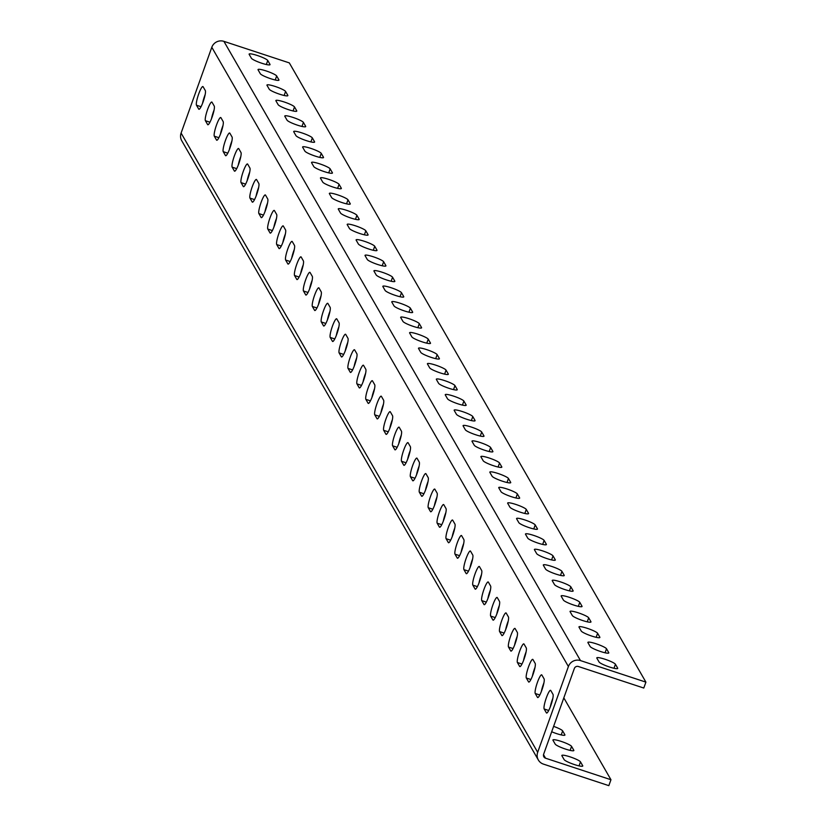 <?xml version="1.0" encoding="UTF-8"?>
<svg xmlns="http://www.w3.org/2000/svg" width="827" height="827" viewBox="0 0 827 827"><rect width="100%" height="100%" fill="white"/><g stroke="black" fill="none" stroke-linecap="round" stroke-linejoin="round"><path stroke-width="1.24" d="M571.571 746.378A9.924 1.468 19.7 0 0 561.161 741.385A9.924 1.468 19.7 0 0 552.932 739.969A9.924 1.468 19.7 0 0 552.984 740.258L555.217 744.124A9.924 1.468 19.7 0 0 564.82 748.848A9.924 1.468 19.7 0 0 573.855 750.534A9.924 1.468 19.7 0 0 573.804 750.244L571.571 746.378L570.134 750.399M551.681 731.761A9.924 1.468 19.7 0 0 564.934 735.058A9.924 1.468 19.7 0 0 564.882 734.769L562.66 730.892A9.924 1.468 19.7 0 0 553.614 726.364M596.112 643.778A9.924 1.468 -160.3 0 1 606.522 648.771L608.744 652.637A9.924 1.468 -160.3 0 1 608.796 652.927A9.924 1.468 -160.3 0 1 599.761 651.242A9.924 1.468 -160.3 0 1 590.158 646.518L587.935 642.651A9.924 1.468 -160.3 0 1 587.883 642.362A9.924 1.468 -160.3 0 1 596.112 643.778M587.201 628.293A9.924 1.468 -160.3 0 1 597.601 633.286L599.833 637.162A9.924 1.468 -160.3 0 1 599.885 637.452A9.924 1.468 -160.3 0 1 590.85 635.767A9.924 1.468 -160.3 0 1 581.247 631.042L579.024 627.176A9.924 1.468 -160.3 0 1 578.962 626.887A9.924 1.468 -160.3 0 1 587.201 628.293M578.28 612.817A9.924 1.468 -160.3 0 1 588.69 617.81L590.923 621.677A9.924 1.468 -160.3 0 1 590.974 621.966A9.924 1.468 -160.3 0 1 581.939 620.281A9.924 1.468 -160.3 0 1 572.336 615.557L570.103 611.691A9.924 1.468 -160.3 0 1 570.051 611.401A9.924 1.468 -160.3 0 1 578.28 612.817M569.369 597.332A9.924 1.468 -160.3 0 1 579.779 602.325L582.001 606.201A9.924 1.468 -160.3 0 1 582.053 606.48A9.924 1.468 -160.3 0 1 573.018 604.806A9.924 1.468 -160.3 0 1 563.414 600.082L561.192 596.205A9.924 1.468 -160.3 0 1 561.14 595.926A9.924 1.468 -160.3 0 1 569.369 597.332M560.448 581.857A9.924 1.468 -160.3 0 1 570.857 586.85L573.09 590.716A9.924 1.468 -160.3 0 1 573.142 591.005A9.924 1.468 -160.3 0 1 564.107 589.32A9.924 1.468 -160.3 0 1 554.503 584.596L552.271 580.73A9.924 1.468 -160.3 0 1 552.219 580.44A9.924 1.468 -160.3 0 1 560.448 581.857M551.537 566.371A9.924 1.468 -160.3 0 1 561.947 571.364L564.169 575.241A9.924 1.468 -160.3 0 1 564.231 575.52A9.924 1.468 -160.3 0 1 555.196 573.845A9.924 1.468 -160.3 0 1 545.593 569.121L543.36 565.244A9.924 1.468 -160.3 0 1 543.308 564.965A9.924 1.468 -160.3 0 1 551.537 566.371M542.626 550.896A9.924 1.468 -160.3 0 1 553.025 555.889L555.258 559.755A9.924 1.468 -160.3 0 1 555.31 560.044A9.924 1.468 -160.3 0 1 546.275 558.359A9.924 1.468 -160.3 0 1 536.671 553.635L534.449 549.769A9.924 1.468 -160.3 0 1 534.387 549.479A9.924 1.468 -160.3 0 1 542.626 550.896M533.704 535.41A9.924 1.468 -160.3 0 1 544.114 540.403L546.347 544.28A9.924 1.468 -160.3 0 1 546.399 544.559A9.924 1.468 -160.3 0 1 537.364 542.884A9.924 1.468 -160.3 0 1 527.76 538.16L525.527 534.283A9.924 1.468 -160.3 0 1 525.476 533.994A9.924 1.468 -160.3 0 1 533.704 535.41M524.794 519.925A9.924 1.468 -160.3 0 1 535.203 524.928L537.426 528.794A9.924 1.468 -160.3 0 1 537.478 529.084A9.924 1.468 -160.3 0 1 528.443 527.399A9.924 1.468 -160.3 0 1 518.849 522.674L516.617 518.808A9.924 1.468 -160.3 0 1 516.565 518.519A9.924 1.468 -160.3 0 1 524.794 519.925M515.883 504.449A9.924 1.468 -160.3 0 1 526.282 509.442L528.515 513.309A9.924 1.468 -160.3 0 1 528.567 513.598A9.924 1.468 -160.3 0 1 519.532 511.923A9.924 1.468 -160.3 0 1 509.928 507.189L507.706 503.323A9.924 1.468 -160.3 0 1 507.644 503.033A9.924 1.468 -160.3 0 1 515.883 504.449M506.961 488.964A9.924 1.468 -160.3 0 1 517.371 493.967L519.604 497.833A9.924 1.468 -160.3 0 1 519.656 498.123A9.924 1.468 -160.3 0 1 510.621 496.438A9.924 1.468 -160.3 0 1 501.017 491.714L498.784 487.847A9.924 1.468 -160.3 0 1 498.733 487.558A9.924 1.468 -160.3 0 1 506.961 488.964M498.05 473.489A9.924 1.468 -160.3 0 1 508.46 478.482L510.683 482.348A9.924 1.468 -160.3 0 1 510.735 482.637A9.924 1.468 -160.3 0 1 501.7 480.952A9.924 1.468 -160.3 0 1 492.096 476.228L489.873 472.362A9.924 1.468 -160.3 0 1 489.822 472.072A9.924 1.468 -160.3 0 1 498.05 473.489M489.139 458.003A9.924 1.468 -160.3 0 1 499.539 462.996L501.772 466.873A9.924 1.468 -160.3 0 1 501.824 467.162A9.924 1.468 -160.3 0 1 492.789 465.477A9.924 1.468 -160.3 0 1 483.185 460.753L480.952 456.876A9.924 1.468 -160.3 0 1 480.9 456.597A9.924 1.468 -160.3 0 1 489.139 458.003M480.218 442.528A9.924 1.468 -160.3 0 1 490.628 447.521L492.851 451.387A9.924 1.468 -160.3 0 1 492.913 451.676A9.924 1.468 -160.3 0 1 483.878 449.991A9.924 1.468 -160.3 0 1 474.274 445.267L472.041 441.401A9.924 1.468 -160.3 0 1 471.99 441.111A9.924 1.468 -160.3 0 1 480.218 442.528M471.307 427.042A9.924 1.468 -160.3 0 1 481.717 432.035L483.94 435.912A9.924 1.468 -160.3 0 1 483.991 436.191A9.924 1.468 -160.3 0 1 474.956 434.516A9.924 1.468 -160.3 0 1 465.353 429.792L463.13 425.915A9.924 1.468 -160.3 0 1 463.079 425.636A9.924 1.468 -160.3 0 1 471.307 427.042M462.386 411.567A9.924 1.468 -160.3 0 1 472.796 416.56L475.029 420.426A9.924 1.468 -160.3 0 1 475.08 420.716A9.924 1.468 -160.3 0 1 466.046 419.031A9.924 1.468 -160.3 0 1 456.442 414.306L454.209 410.44A9.924 1.468 -160.3 0 1 454.157 410.151A9.924 1.468 -160.3 0 1 462.386 411.567M453.475 396.081A9.924 1.468 -160.3 0 1 463.885 401.074L466.108 404.951A9.924 1.468 -160.3 0 1 466.17 405.23A9.924 1.468 -160.3 0 1 457.135 403.555A9.924 1.468 -160.3 0 1 447.531 398.831L445.298 394.955A9.924 1.468 -160.3 0 1 445.246 394.675A9.924 1.468 -160.3 0 1 453.475 396.081M444.564 380.596A9.924 1.468 -160.3 0 1 454.964 385.599L457.197 389.465A9.924 1.468 -160.3 0 1 457.248 389.755A9.924 1.468 -160.3 0 1 448.213 388.07A9.924 1.468 -160.3 0 1 438.61 383.346L436.387 379.479A9.924 1.468 -160.3 0 1 436.325 379.19A9.924 1.468 -160.3 0 1 444.564 380.596M435.643 365.12A9.924 1.468 -160.3 0 1 446.053 370.114L448.286 373.99A9.924 1.468 -160.3 0 1 448.337 374.269A9.924 1.468 -160.3 0 1 439.302 372.595A9.924 1.468 -160.3 0 1 429.699 367.87L427.466 363.994A9.924 1.468 -160.3 0 1 427.414 363.704A9.924 1.468 -160.3 0 1 435.643 365.12M426.732 349.635A9.924 1.468 -160.3 0 1 437.142 354.638L439.364 358.505A9.924 1.468 -160.3 0 1 439.416 358.794A9.924 1.468 -160.3 0 1 430.381 357.109A9.924 1.468 -160.3 0 1 420.778 352.385L418.555 348.518A9.924 1.468 -160.3 0 1 418.503 348.229A9.924 1.468 -160.3 0 1 426.732 349.635M417.821 334.16A9.924 1.468 -160.3 0 1 428.221 339.153L430.453 343.019A9.924 1.468 -160.3 0 1 430.505 343.308A9.924 1.468 -160.3 0 1 421.47 341.623A9.924 1.468 -160.3 0 1 411.867 336.899L409.644 333.033A9.924 1.468 -160.3 0 1 409.582 332.743A9.924 1.468 -160.3 0 1 417.821 334.16M408.9 318.674A9.924 1.468 -160.3 0 1 419.31 323.667L421.543 327.544A9.924 1.468 -160.3 0 1 421.594 327.833A9.924 1.468 -160.3 0 1 412.559 326.148A9.924 1.468 -160.3 0 1 402.956 321.424L400.723 317.547A9.924 1.468 -160.3 0 1 400.671 317.268A9.924 1.468 -160.3 0 1 408.9 318.674M399.989 303.199A9.924 1.468 -160.3 0 1 410.399 308.192L412.621 312.058A9.924 1.468 -160.3 0 1 412.673 312.348A9.924 1.468 -160.3 0 1 403.638 310.663A9.924 1.468 -160.3 0 1 394.034 305.938L391.812 302.072A9.924 1.468 -160.3 0 1 391.76 301.783A9.924 1.468 -160.3 0 1 399.989 303.199M391.078 287.713A9.924 1.468 -160.3 0 1 401.477 292.706L403.71 296.583A9.924 1.468 -160.3 0 1 403.762 296.862A9.924 1.468 -160.3 0 1 394.727 295.187A9.924 1.468 -160.3 0 1 385.124 290.463L382.891 286.587A9.924 1.468 -160.3 0 1 382.839 286.307A9.924 1.468 -160.3 0 1 391.078 287.713M382.157 272.238A9.924 1.468 -160.3 0 1 392.567 277.231L394.789 281.097A9.924 1.468 -160.3 0 1 394.851 281.387A9.924 1.468 -160.3 0 1 385.816 279.702A9.924 1.468 -160.3 0 1 376.213 274.977L373.98 271.111A9.924 1.468 -160.3 0 1 373.928 270.822A9.924 1.468 -160.3 0 1 382.157 272.238M373.246 256.752A9.924 1.468 -160.3 0 1 383.645 261.745L385.878 265.622A9.924 1.468 -160.3 0 1 385.93 265.901A9.924 1.468 -160.3 0 1 376.895 264.226A9.924 1.468 -160.3 0 1 367.291 259.502L365.069 255.626A9.924 1.468 -160.3 0 1 365.017 255.347A9.924 1.468 -160.3 0 1 373.246 256.752M364.325 241.277A9.924 1.468 -160.3 0 1 374.734 246.27L376.967 250.136A9.924 1.468 -160.3 0 1 377.019 250.426A9.924 1.468 -160.3 0 1 367.984 248.741A9.924 1.468 -160.3 0 1 358.38 244.017L356.148 240.15A9.924 1.468 -160.3 0 1 356.096 239.861A9.924 1.468 -160.3 0 1 364.325 241.277M355.414 225.792A9.924 1.468 -160.3 0 1 365.823 230.785L368.046 234.661A9.924 1.468 -160.3 0 1 368.108 234.94A9.924 1.468 -160.3 0 1 359.073 233.266A9.924 1.468 -160.3 0 1 349.47 228.541L347.237 224.665A9.924 1.468 -160.3 0 1 347.185 224.375A9.924 1.468 -160.3 0 1 355.414 225.792M346.503 210.306A9.924 1.468 -160.3 0 1 356.902 215.309L359.135 219.176A9.924 1.468 -160.3 0 1 359.187 219.465A9.924 1.468 -160.3 0 1 350.152 217.78A9.924 1.468 -160.3 0 1 340.548 213.056L338.326 209.19A9.924 1.468 -160.3 0 1 338.264 208.9A9.924 1.468 -160.3 0 1 346.503 210.306M337.581 194.831A9.924 1.468 -160.3 0 1 347.991 199.824L350.224 203.69A9.924 1.468 -160.3 0 1 350.276 203.98A9.924 1.468 -160.3 0 1 341.241 202.305A9.924 1.468 -160.3 0 1 331.637 197.57L329.404 193.704A9.924 1.468 -160.3 0 1 329.353 193.415A9.924 1.468 -160.3 0 1 337.581 194.831M328.67 179.345A9.924 1.468 -160.3 0 1 339.08 184.349L341.303 188.215A9.924 1.468 -160.3 0 1 341.355 188.504A9.924 1.468 -160.3 0 1 332.32 186.819A9.924 1.468 -160.3 0 1 322.716 182.095L320.494 178.229A9.924 1.468 -160.3 0 1 320.442 177.939A9.924 1.468 -160.3 0 1 328.67 179.345M319.76 163.87A9.924 1.468 -160.3 0 1 330.159 168.863L332.392 172.729A9.924 1.468 -160.3 0 1 332.444 173.019A9.924 1.468 -160.3 0 1 323.409 171.334A9.924 1.468 -160.3 0 1 313.805 166.609L311.583 162.743A9.924 1.468 -160.3 0 1 311.521 162.454A9.924 1.468 -160.3 0 1 319.76 163.87M310.838 148.384A9.924 1.468 -160.3 0 1 321.248 153.377L323.481 157.254A9.924 1.468 -160.3 0 1 323.533 157.543A9.924 1.468 -160.3 0 1 314.498 155.858A9.924 1.468 -160.3 0 1 304.894 151.134L302.661 147.258A9.924 1.468 -160.3 0 1 302.61 146.979A9.924 1.468 -160.3 0 1 310.838 148.384M301.927 132.909A9.924 1.468 -160.3 0 1 312.337 137.902L314.56 141.768A9.924 1.468 -160.3 0 1 314.611 142.058A9.924 1.468 -160.3 0 1 305.577 140.373A9.924 1.468 -160.3 0 1 295.973 135.649L293.75 131.782A9.924 1.468 -160.3 0 1 293.699 131.493A9.924 1.468 -160.3 0 1 301.927 132.909M293.006 117.424A9.924 1.468 -160.3 0 1 303.416 122.417L305.649 126.293A9.924 1.468 -160.3 0 1 305.701 126.572A9.924 1.468 -160.3 0 1 296.666 124.898A9.924 1.468 -160.3 0 1 287.062 120.173L284.829 116.297A9.924 1.468 -160.3 0 1 284.777 116.018A9.924 1.468 -160.3 0 1 293.006 117.424M284.095 101.948A9.924 1.468 -160.3 0 1 294.505 106.941L296.728 110.808A9.924 1.468 -160.3 0 1 296.79 111.097A9.924 1.468 -160.3 0 1 287.755 109.412A9.924 1.468 -160.3 0 1 278.151 104.688L275.918 100.822A9.924 1.468 -160.3 0 1 275.867 100.532A9.924 1.468 -160.3 0 1 284.095 101.948M275.184 86.463A9.924 1.468 -160.3 0 1 285.584 91.456L287.817 95.332A9.924 1.468 -160.3 0 1 287.868 95.612A9.924 1.468 -160.3 0 1 278.833 93.937A9.924 1.468 -160.3 0 1 269.23 89.213L267.007 85.336A9.924 1.468 -160.3 0 1 266.945 85.057A9.924 1.468 -160.3 0 1 275.184 86.463M266.263 70.977A9.924 1.468 -160.3 0 1 276.673 75.981L278.906 79.847A9.924 1.468 -160.3 0 1 278.957 80.136A9.924 1.468 -160.3 0 1 269.922 78.451A9.924 1.468 -160.3 0 1 260.319 73.727L258.086 69.861A9.924 1.468 -160.3 0 1 258.034 69.571A9.924 1.468 -160.3 0 1 266.263 70.977M257.352 55.502A9.924 1.468 -160.3 0 1 267.762 60.495L269.984 64.372A9.924 1.468 -160.3 0 1 270.036 64.651A9.924 1.468 -160.3 0 1 261.001 62.976A9.924 1.468 -160.3 0 1 251.408 58.252L249.175 54.375A9.924 1.468 -160.3 0 1 249.123 54.086A9.924 1.468 -160.3 0 1 257.352 55.502M537.436 682.316A9.924 1.685 -71.8 0 0 535.245 693.502L537.467 697.368A9.924 1.685 -71.8 0 0 537.674 697.554A9.924 1.685 -71.8 0 0 542.14 689.356A9.924 1.685 -71.8 0 0 544.094 678.884L541.861 675.008A9.924 1.685 -71.8 0 0 541.654 674.822A9.924 1.685 -71.8 0 0 537.436 682.316M541.334 691.548A9.924 1.685 108.2 0 1 543.38 684.28A9.924 1.685 108.2 0 1 543.939 682.792M528.525 666.841A9.924 1.685 -71.8 0 0 526.323 678.016L528.556 681.882A9.924 1.685 -71.8 0 0 528.763 682.068A9.924 1.685 -71.8 0 0 533.229 673.881A9.924 1.685 -71.8 0 0 535.172 663.399L532.95 659.532A9.924 1.685 -71.8 0 0 532.743 659.346A9.924 1.685 -71.8 0 0 528.525 666.841M532.423 676.062A9.924 1.685 108.2 0 1 534.469 668.795A9.924 1.685 108.2 0 1 535.028 667.317M519.604 651.356A9.924 1.685 -71.8 0 0 517.413 662.53L519.635 666.407A9.924 1.685 -71.8 0 0 519.842 666.593A9.924 1.685 -71.8 0 0 524.308 658.395A9.924 1.685 -71.8 0 0 526.261 647.923L524.029 644.047A9.924 1.685 -71.8 0 0 523.822 643.861A9.924 1.685 -71.8 0 0 519.604 651.356M523.512 660.587A9.924 1.685 108.2 0 1 525.558 653.32A9.924 1.685 108.2 0 1 526.106 651.831M510.693 635.88A9.924 1.685 -71.8 0 0 508.502 647.055L510.724 650.921A9.924 1.685 -71.8 0 0 510.931 651.107A9.924 1.685 -71.8 0 0 515.397 642.92A9.924 1.685 -71.8 0 0 517.34 632.438L515.118 628.572A9.924 1.685 -71.8 0 0 514.911 628.386A9.924 1.685 -71.8 0 0 510.693 635.88M514.59 645.101A9.924 1.685 108.2 0 1 516.637 637.834A9.924 1.685 108.2 0 1 517.195 636.345M501.782 620.395A9.924 1.685 -71.8 0 0 499.58 631.57L501.813 635.446A9.924 1.685 -71.8 0 0 502.02 635.632A9.924 1.685 -71.8 0 0 506.475 627.435A9.924 1.685 -71.8 0 0 508.429 616.952L506.196 613.086A9.924 1.685 -71.8 0 0 506 612.9A9.924 1.685 -71.8 0 0 501.782 620.395M505.679 629.616A9.924 1.685 108.2 0 1 507.726 622.349A9.924 1.685 108.2 0 1 508.285 620.87M492.861 604.909A9.924 1.685 -71.8 0 0 490.669 616.094L492.892 619.961A9.924 1.685 -71.8 0 0 493.099 620.147A9.924 1.685 -71.8 0 0 497.565 611.949A9.924 1.685 -71.8 0 0 499.518 601.477L497.285 597.611A9.924 1.685 -71.8 0 0 497.079 597.425A9.924 1.685 -71.8 0 0 492.861 604.909M496.769 614.141A9.924 1.685 108.2 0 1 498.805 606.873A9.924 1.685 108.2 0 1 499.363 605.385M483.95 589.434A9.924 1.685 -71.8 0 0 481.748 600.609L483.981 604.485A9.924 1.685 -71.8 0 0 484.188 604.671A9.924 1.685 -71.8 0 0 488.654 596.474A9.924 1.685 -71.8 0 0 490.597 585.992L488.375 582.125A9.924 1.685 -71.8 0 0 488.168 581.939A9.924 1.685 -71.8 0 0 483.95 589.434M487.847 598.655A9.924 1.685 108.2 0 1 489.894 591.388A9.924 1.685 108.2 0 1 490.452 589.909M475.029 573.948A9.924 1.685 -71.8 0 0 472.837 585.134L475.07 589A9.924 1.685 -71.8 0 0 475.267 589.186A9.924 1.685 -71.8 0 0 479.732 580.988A9.924 1.685 -71.8 0 0 481.686 570.516L479.453 566.64A9.924 1.685 -71.8 0 0 479.257 566.454A9.924 1.685 -71.8 0 0 475.029 573.948M478.936 583.18A9.924 1.685 108.2 0 1 480.983 575.912A9.924 1.685 108.2 0 1 481.531 574.424M466.118 558.473A9.924 1.685 -71.8 0 0 463.926 569.648L466.149 573.524A9.924 1.685 -71.8 0 0 466.356 573.7A9.924 1.685 -71.8 0 0 470.821 565.513A9.924 1.685 -71.8 0 0 472.775 555.031L470.542 551.164A9.924 1.685 -71.8 0 0 470.336 550.978A9.924 1.685 -71.8 0 0 466.118 558.473M470.015 567.694A9.924 1.685 108.2 0 1 472.062 560.427A9.924 1.685 108.2 0 1 472.62 558.949M457.207 542.988A9.924 1.685 -71.8 0 0 455.005 554.173L457.238 558.039A9.924 1.685 -71.8 0 0 457.445 558.225A9.924 1.685 -71.8 0 0 461.911 550.027A9.924 1.685 -71.8 0 0 463.854 539.555L461.631 535.679A9.924 1.685 -71.8 0 0 461.425 535.493A9.924 1.685 -71.8 0 0 457.207 542.988M461.104 552.219A9.924 1.685 108.2 0 1 463.151 544.952A9.924 1.685 108.2 0 1 463.709 543.463M448.286 527.512A9.924 1.685 -71.8 0 0 446.094 538.687L448.327 542.553A9.924 1.685 -71.8 0 0 448.523 542.739A9.924 1.685 -71.8 0 0 452.989 534.552A9.924 1.685 -71.8 0 0 454.943 524.07L452.71 520.204A9.924 1.685 -71.8 0 0 452.503 520.018A9.924 1.685 -71.8 0 0 448.286 527.512M452.193 536.733A9.924 1.685 108.2 0 1 454.24 529.466A9.924 1.685 108.2 0 1 454.788 527.988M439.375 512.027A9.924 1.685 -71.8 0 0 437.183 523.202L439.406 527.078A9.924 1.685 -71.8 0 0 439.613 527.264A9.924 1.685 -71.8 0 0 444.078 519.067A9.924 1.685 -71.8 0 0 446.022 508.595L443.799 504.718A9.924 1.685 -71.8 0 0 443.592 504.532A9.924 1.685 -71.8 0 0 439.375 512.027M443.272 521.258A9.924 1.685 108.2 0 1 445.319 513.991A9.924 1.685 108.2 0 1 445.877 512.502M430.464 496.551A9.924 1.685 -71.8 0 0 428.262 507.726L430.495 511.593A9.924 1.685 -71.8 0 0 430.702 511.779A9.924 1.685 -71.8 0 0 435.167 503.591A9.924 1.685 -71.8 0 0 437.111 493.109L434.888 489.243A9.924 1.685 -71.8 0 0 434.682 489.057A9.924 1.685 -71.8 0 0 430.464 496.551M434.361 505.773A9.924 1.685 108.2 0 1 436.408 498.505A9.924 1.685 108.2 0 1 436.966 497.017M421.543 481.066A9.924 1.685 -71.8 0 0 419.351 492.241L421.574 496.117A9.924 1.685 -71.8 0 0 421.78 496.303A9.924 1.685 -71.8 0 0 426.246 488.106A9.924 1.685 -71.8 0 0 428.2 477.634L425.967 473.757A9.924 1.685 -71.8 0 0 425.76 473.571A9.924 1.685 -71.8 0 0 421.543 481.066M425.45 490.287A9.924 1.685 108.2 0 1 427.487 483.03A9.924 1.685 108.2 0 1 428.045 481.541M412.632 465.591A9.924 1.685 -71.8 0 0 410.43 476.765L412.663 480.632A9.924 1.685 -71.8 0 0 412.869 480.818A9.924 1.685 -71.8 0 0 417.335 472.62A9.924 1.685 -71.8 0 0 419.279 462.148L417.056 458.282A9.924 1.685 -71.8 0 0 416.849 458.096A9.924 1.685 -71.8 0 0 412.632 465.591M416.529 474.812A9.924 1.685 108.2 0 1 418.576 467.544A9.924 1.685 108.2 0 1 419.134 466.056M403.71 450.105A9.924 1.685 -71.8 0 0 401.519 461.28L403.752 465.156A9.924 1.685 -71.8 0 0 403.958 465.343A9.924 1.685 -71.8 0 0 408.414 457.145A9.924 1.685 -71.8 0 0 410.368 446.663L408.135 442.796A9.924 1.685 -71.8 0 0 407.938 442.61A9.924 1.685 -71.8 0 0 403.71 450.105M407.618 459.326A9.924 1.685 108.2 0 1 409.665 452.059A9.924 1.685 108.2 0 1 410.223 450.581M394.799 434.62A9.924 1.685 -71.8 0 0 392.608 445.805L394.83 449.671A9.924 1.685 -71.8 0 0 395.037 449.857A9.924 1.685 -71.8 0 0 399.503 441.659A9.924 1.685 -71.8 0 0 401.457 431.187L399.224 427.311A9.924 1.685 -71.8 0 0 399.017 427.135A9.924 1.685 -71.8 0 0 394.799 434.62M398.707 443.851A9.924 1.685 108.2 0 1 400.744 436.584A9.924 1.685 108.2 0 1 401.302 435.095M385.889 419.144A9.924 1.685 -71.8 0 0 383.687 430.319L385.92 434.196A9.924 1.685 -71.8 0 0 386.126 434.382A9.924 1.685 -71.8 0 0 390.592 426.184A9.924 1.685 -71.8 0 0 392.536 415.702L390.313 411.836A9.924 1.685 -71.8 0 0 390.106 411.65A9.924 1.685 -71.8 0 0 385.889 419.144M389.786 428.365A9.924 1.685 108.2 0 1 391.833 421.098A9.924 1.685 108.2 0 1 392.391 419.62M376.967 403.659A9.924 1.685 -71.8 0 0 374.776 414.844L377.009 418.71A9.924 1.685 -71.8 0 0 377.205 418.896A9.924 1.685 -71.8 0 0 381.671 410.699A9.924 1.685 -71.8 0 0 383.625 400.227L381.392 396.35A9.924 1.685 -71.8 0 0 381.195 396.164A9.924 1.685 -71.8 0 0 376.967 403.659M380.875 412.89A9.924 1.685 108.2 0 1 382.922 405.623A9.924 1.685 108.2 0 1 383.47 404.134M368.056 388.183A9.924 1.685 -71.8 0 0 365.865 399.358L368.087 403.225A9.924 1.685 -71.8 0 0 368.294 403.411A9.924 1.685 -71.8 0 0 372.76 395.223A9.924 1.685 -71.8 0 0 374.714 384.741L372.481 380.875A9.924 1.685 -71.8 0 0 372.274 380.689A9.924 1.685 -71.8 0 0 368.056 388.183M371.954 397.405A9.924 1.685 108.2 0 1 374 390.137A9.924 1.685 108.2 0 1 374.559 388.659M359.145 372.698A9.924 1.685 -71.8 0 0 356.944 383.883L359.176 387.749A9.924 1.685 -71.8 0 0 359.383 387.935A9.924 1.685 -71.8 0 0 363.849 379.738A9.924 1.685 -71.8 0 0 365.792 369.266L363.57 365.389A9.924 1.685 -71.8 0 0 363.363 365.203A9.924 1.685 -71.8 0 0 359.145 372.698M363.043 381.929A9.924 1.685 108.2 0 1 365.089 374.662A9.924 1.685 108.2 0 1 365.648 373.173M350.224 357.223A9.924 1.685 -71.8 0 0 348.033 368.397L350.266 372.264A9.924 1.685 -71.8 0 0 350.462 372.45A9.924 1.685 -71.8 0 0 354.928 364.262A9.924 1.685 -71.8 0 0 356.882 353.78L354.649 349.914A9.924 1.685 -71.8 0 0 354.442 349.728A9.924 1.685 -71.8 0 0 350.224 357.223M354.132 366.444A9.924 1.685 108.2 0 1 356.179 359.176A9.924 1.685 108.2 0 1 356.726 357.688M341.313 341.737A9.924 1.685 -71.8 0 0 339.122 352.912L341.344 356.788A9.924 1.685 -71.8 0 0 341.551 356.975A9.924 1.685 -71.8 0 0 346.017 348.777A9.924 1.685 -71.8 0 0 347.96 338.305L345.738 334.428A9.924 1.685 -71.8 0 0 345.531 334.242A9.924 1.685 -71.8 0 0 341.313 341.737M345.21 350.968A9.924 1.685 108.2 0 1 347.257 343.701A9.924 1.685 108.2 0 1 347.816 342.213M332.402 326.262A9.924 1.685 -71.8 0 0 330.2 337.437L332.433 341.303A9.924 1.685 -71.8 0 0 332.64 341.489A9.924 1.685 -71.8 0 0 337.106 333.302A9.924 1.685 -71.8 0 0 339.049 322.819L336.816 318.953A9.924 1.685 -71.8 0 0 336.62 318.767A9.924 1.685 -71.8 0 0 332.402 326.262M336.3 335.483A9.924 1.685 108.2 0 1 338.346 328.216A9.924 1.685 108.2 0 1 338.905 326.727M323.481 310.776A9.924 1.685 -71.8 0 0 321.289 321.951L323.512 325.828A9.924 1.685 -71.8 0 0 323.719 326.014A9.924 1.685 -71.8 0 0 328.185 317.816A9.924 1.685 -71.8 0 0 330.138 307.334L327.905 303.468A9.924 1.685 -71.8 0 0 327.699 303.282A9.924 1.685 -71.8 0 0 323.481 310.776M327.389 319.997A9.924 1.685 108.2 0 1 329.425 312.73A9.924 1.685 108.2 0 1 329.983 311.252M314.57 295.291A9.924 1.685 -71.8 0 0 312.368 306.476L314.601 310.342A9.924 1.685 -71.8 0 0 314.808 310.528A9.924 1.685 -71.8 0 0 319.274 302.331A9.924 1.685 -71.8 0 0 321.217 291.859L318.995 287.992A9.924 1.685 -71.8 0 0 318.788 287.806A9.924 1.685 -71.8 0 0 314.57 295.291M318.467 304.522A9.924 1.685 108.2 0 1 320.514 297.255A9.924 1.685 108.2 0 1 321.072 295.766M305.649 279.815A9.924 1.685 -71.8 0 0 303.457 290.99L305.69 294.867A9.924 1.685 -71.8 0 0 305.887 295.053A9.924 1.685 -71.8 0 0 310.352 286.855A9.924 1.685 -71.8 0 0 312.306 276.373L310.073 272.507A9.924 1.685 -71.8 0 0 309.877 272.321A9.924 1.685 -71.8 0 0 305.649 279.815M309.556 289.036A9.924 1.685 108.2 0 1 311.603 281.769A9.924 1.685 108.2 0 1 312.151 280.291M296.738 264.33A9.924 1.685 -71.8 0 0 294.546 275.515L296.769 279.381A9.924 1.685 -71.8 0 0 296.976 279.567A9.924 1.685 -71.8 0 0 301.442 271.37A9.924 1.685 -71.8 0 0 303.395 260.898L301.162 257.021A9.924 1.685 -71.8 0 0 300.956 256.835A9.924 1.685 -71.8 0 0 296.738 264.33M300.635 273.561A9.924 1.685 108.2 0 1 302.682 266.294A9.924 1.685 108.2 0 1 303.24 264.805M287.827 248.855A9.924 1.685 -71.8 0 0 285.625 260.029L287.858 263.906A9.924 1.685 -71.8 0 0 288.065 264.082A9.924 1.685 -71.8 0 0 292.531 255.894A9.924 1.685 -71.8 0 0 294.474 245.412L292.251 241.546A9.924 1.685 -71.8 0 0 292.045 241.36A9.924 1.685 -71.8 0 0 287.827 248.855M291.724 258.076A9.924 1.685 108.2 0 1 293.771 250.808A9.924 1.685 108.2 0 1 294.329 249.33M278.906 233.369A9.924 1.685 -71.8 0 0 276.714 244.554L278.947 248.42A9.924 1.685 -71.8 0 0 279.144 248.607A9.924 1.685 -71.8 0 0 283.609 240.409A9.924 1.685 -71.8 0 0 285.563 229.937L283.33 226.06A9.924 1.685 -71.8 0 0 283.123 225.874A9.924 1.685 -71.8 0 0 278.906 233.369M282.813 242.6A9.924 1.685 108.2 0 1 284.86 235.333A9.924 1.685 108.2 0 1 285.408 233.845M269.995 217.894A9.924 1.685 -71.8 0 0 267.803 229.069L270.026 232.935A9.924 1.685 -71.8 0 0 270.233 233.121A9.924 1.685 -71.8 0 0 274.698 224.934A9.924 1.685 -71.8 0 0 276.652 214.451L274.419 210.585A9.924 1.685 -71.8 0 0 274.213 210.399A9.924 1.685 -71.8 0 0 269.995 217.894M273.892 227.115A9.924 1.685 108.2 0 1 275.939 219.848A9.924 1.685 108.2 0 1 276.497 218.369M261.084 202.408A9.924 1.685 -71.8 0 0 258.882 213.583L261.115 217.46A9.924 1.685 -71.8 0 0 261.322 217.646A9.924 1.685 -71.8 0 0 265.787 209.448A9.924 1.685 -71.8 0 0 267.731 198.976L265.508 195.1A9.924 1.685 -71.8 0 0 265.302 194.914A9.924 1.685 -71.8 0 0 261.084 202.408M264.981 211.64A9.924 1.685 108.2 0 1 267.028 204.372A9.924 1.685 108.2 0 1 267.586 202.884M252.163 186.933A9.924 1.685 -71.8 0 0 249.971 198.108L252.194 201.974A9.924 1.685 -71.8 0 0 252.4 202.16A9.924 1.685 -71.8 0 0 256.866 193.973A9.924 1.685 -71.8 0 0 258.82 183.491L256.587 179.624A9.924 1.685 -71.8 0 0 256.38 179.438A9.924 1.685 -71.8 0 0 252.163 186.933M256.07 196.154A9.924 1.685 108.2 0 1 258.117 188.887A9.924 1.685 108.2 0 1 258.665 187.398M243.252 171.447A9.924 1.685 -71.8 0 0 241.06 182.622L243.283 186.499A9.924 1.685 -71.8 0 0 243.489 186.685A9.924 1.685 -71.8 0 0 247.955 178.487A9.924 1.685 -71.8 0 0 249.899 168.015L247.676 164.139A9.924 1.685 -71.8 0 0 247.469 163.953A9.924 1.685 -71.8 0 0 243.252 171.447M247.149 180.668A9.924 1.685 108.2 0 1 249.196 173.412A9.924 1.685 108.2 0 1 249.754 171.923M234.341 155.972A9.924 1.685 -71.8 0 0 232.139 167.147L234.372 171.013A9.924 1.685 -71.8 0 0 234.579 171.199A9.924 1.685 -71.8 0 0 239.034 163.002A9.924 1.685 -71.8 0 0 240.988 152.53L238.755 148.664A9.924 1.685 -71.8 0 0 238.558 148.478A9.924 1.685 -71.8 0 0 234.341 155.972M238.238 165.193A9.924 1.685 108.2 0 1 240.285 157.926A9.924 1.685 108.2 0 1 240.843 156.437M225.42 140.487A9.924 1.685 -71.8 0 0 223.228 151.661L225.451 155.538A9.924 1.685 -71.8 0 0 225.657 155.724A9.924 1.685 -71.8 0 0 230.123 147.526A9.924 1.685 -71.8 0 0 232.077 137.044L229.844 133.178A9.924 1.685 -71.8 0 0 229.637 132.992A9.924 1.685 -71.8 0 0 225.42 140.487M229.327 149.708A9.924 1.685 108.2 0 1 231.364 142.44A9.924 1.685 108.2 0 1 231.922 140.962M216.509 125.001A9.924 1.685 -71.8 0 0 214.307 136.186L216.54 140.052A9.924 1.685 -71.8 0 0 216.746 140.239A9.924 1.685 -71.8 0 0 221.212 132.041A9.924 1.685 -71.8 0 0 223.156 121.569L220.933 117.692A9.924 1.685 -71.8 0 0 220.726 117.517A9.924 1.685 -71.8 0 0 216.509 125.001M220.406 134.232A9.924 1.685 108.2 0 1 222.453 126.965A9.924 1.685 108.2 0 1 223.011 125.477M207.587 109.526A9.924 1.685 -71.8 0 0 205.396 120.701L207.629 124.577A9.924 1.685 -71.8 0 0 207.825 124.763A9.924 1.685 -71.8 0 0 212.291 116.566A9.924 1.685 -71.8 0 0 214.245 106.083L212.012 102.217A9.924 1.685 -71.8 0 0 211.815 102.031A9.924 1.685 -71.8 0 0 207.587 109.526M211.495 118.747A9.924 1.685 108.2 0 1 213.542 111.48A9.924 1.685 108.2 0 1 214.09 110.001M198.676 94.04A9.924 1.685 -71.8 0 0 196.485 105.225L198.707 109.092A9.924 1.685 -71.8 0 0 198.914 109.278A9.924 1.685 -71.8 0 0 203.38 101.08A9.924 1.685 -71.8 0 0 205.334 90.608L203.101 86.732A9.924 1.685 -71.8 0 0 202.894 86.546A9.924 1.685 -71.8 0 0 198.676 94.04M202.574 103.272A9.924 1.685 108.2 0 1 204.62 96.004A9.924 1.685 108.2 0 1 205.179 94.516M580.482 761.863A9.924 1.468 19.7 0 0 570.082 756.86A9.924 1.468 19.7 0 0 561.843 755.454A9.924 1.468 19.7 0 0 561.905 755.744L564.128 759.61A9.924 1.468 19.7 0 0 573.731 764.334A9.924 1.468 19.7 0 0 582.766 766.019A9.924 1.468 19.7 0 0 582.715 765.73L580.482 761.863L579.045 765.874M605.023 659.253A9.924 1.468 -160.3 0 1 615.433 664.257L617.666 668.123A9.924 1.468 -160.3 0 1 617.717 668.412A9.924 1.468 -160.3 0 1 608.682 666.727A9.924 1.468 -160.3 0 1 599.079 662.003L596.846 658.137A9.924 1.468 -160.3 0 1 596.794 657.847A9.924 1.468 -160.3 0 1 605.023 659.253M546.347 697.802A9.924 1.685 -71.8 0 0 544.156 708.977L546.389 712.843A9.924 1.685 -71.8 0 0 546.585 713.029A9.924 1.685 -71.8 0 0 551.051 704.842A9.924 1.685 -71.8 0 0 553.005 694.36L550.772 690.493A9.924 1.685 -71.8 0 0 550.565 690.307A9.924 1.685 -71.8 0 0 546.347 697.802M550.255 707.023A9.924 1.685 108.2 0 1 552.302 699.756A9.924 1.685 108.2 0 1 552.849 698.277M580.492 660.587L223.9 41.35L289.316 62.893L645.908 682.13L580.492 660.587A9.531 9.283 150.1 0 0 568.397 666.521L537.684 752.301A9.531 9.283 150.1 0 0 543.422 764.107L608.837 785.65L610.957 779.737L563.818 697.864M645.908 682.13L643.788 688.043L578.373 666.5A3.174 3.091 150.1 0 0 574.341 668.485L543.628 754.255A3.174 3.091 150.1 0 0 545.541 758.194L610.957 779.737M223.9 41.35A9.531 9.283 150.1 0 0 211.805 47.284L181.092 133.064A9.531 9.283 150.1 0 0 181.754 140.755L538.346 759.992M562.66 730.892L561.213 734.914M606.522 648.771L605.075 652.792M597.601 633.286L596.164 637.307M588.69 617.81L587.253 621.832M579.779 602.325L578.331 606.346M570.857 586.85L569.421 590.871M561.947 571.364L560.51 575.385M553.025 555.889L551.588 559.91M544.114 540.403L542.677 544.424M535.203 524.928L533.766 528.939M526.282 509.442L524.845 513.464M517.371 493.967L515.934 497.978M508.46 478.482L507.013 482.503M499.539 462.996L498.102 467.017M490.628 447.521L489.191 451.542M481.717 432.035L480.27 436.056M472.796 416.56L471.359 420.581M463.885 401.074L462.448 405.096M454.964 385.599L453.527 389.61M446.053 370.114L444.616 374.135M437.142 354.638L435.695 358.649M428.221 339.153L426.784 343.174M419.31 323.667L417.873 327.688M410.399 308.192L408.952 312.213M401.477 292.706L400.041 296.728M392.567 277.231L391.13 281.252M383.645 261.745L382.208 265.767M374.734 246.27L373.297 250.292M365.823 230.785L364.387 234.806M356.902 215.309L355.465 219.32M347.991 199.824L346.554 203.845M339.08 184.349L337.633 188.36M330.159 168.863L328.722 172.884M321.248 153.377L319.811 157.399M312.337 137.902L310.89 141.924M303.416 122.417L301.979 126.438M294.505 106.941L293.068 110.963M285.584 91.456L284.147 95.477M276.673 75.981L275.236 79.992M267.762 60.495L266.325 64.516M539.804 695L535.245 693.502M530.882 679.515L526.323 678.016M521.971 664.04L517.413 662.53M513.06 648.554L508.502 647.055M504.139 633.079L499.58 631.57M495.228 617.593L490.669 616.094M486.307 602.108L481.748 600.609M477.396 586.632L472.837 585.134M468.485 571.147L463.926 569.648M459.564 555.672L455.005 554.173M450.653 540.186L446.094 538.687M441.742 524.711L437.183 523.202M432.821 509.225L428.262 507.726M423.91 493.75L419.351 492.241M414.999 478.264L410.43 476.765M406.078 462.789L401.519 461.28M397.167 447.304L392.608 445.805M388.245 431.818L383.687 430.319M379.335 416.343L374.776 414.844M370.424 400.857L365.865 399.358M361.502 385.382L356.944 383.883M352.591 369.896L348.033 368.397M343.681 354.421L339.122 352.912M334.759 338.936L330.2 337.437M325.848 323.46L321.289 321.951M316.937 307.975L312.368 306.476M308.016 292.489L303.457 290.99M299.105 277.014L294.546 275.515M290.184 261.528L285.625 260.029M281.273 246.053L276.714 244.554M272.362 230.568L267.803 229.069M263.441 215.092L258.882 213.583M254.53 199.607L249.971 198.108M245.619 184.132L241.06 182.622M236.698 168.646L232.139 167.147M227.787 153.171L223.228 151.661M218.866 137.685L214.307 136.186M209.955 122.2L205.396 120.701M201.044 106.724L196.485 105.225M615.433 664.257L613.996 668.268M548.714 710.476L544.156 708.977M545.541 758.194L543.515 754.669M568.397 666.521L211.805 47.284M537.684 752.301L181.092 133.064"/></g></svg>
